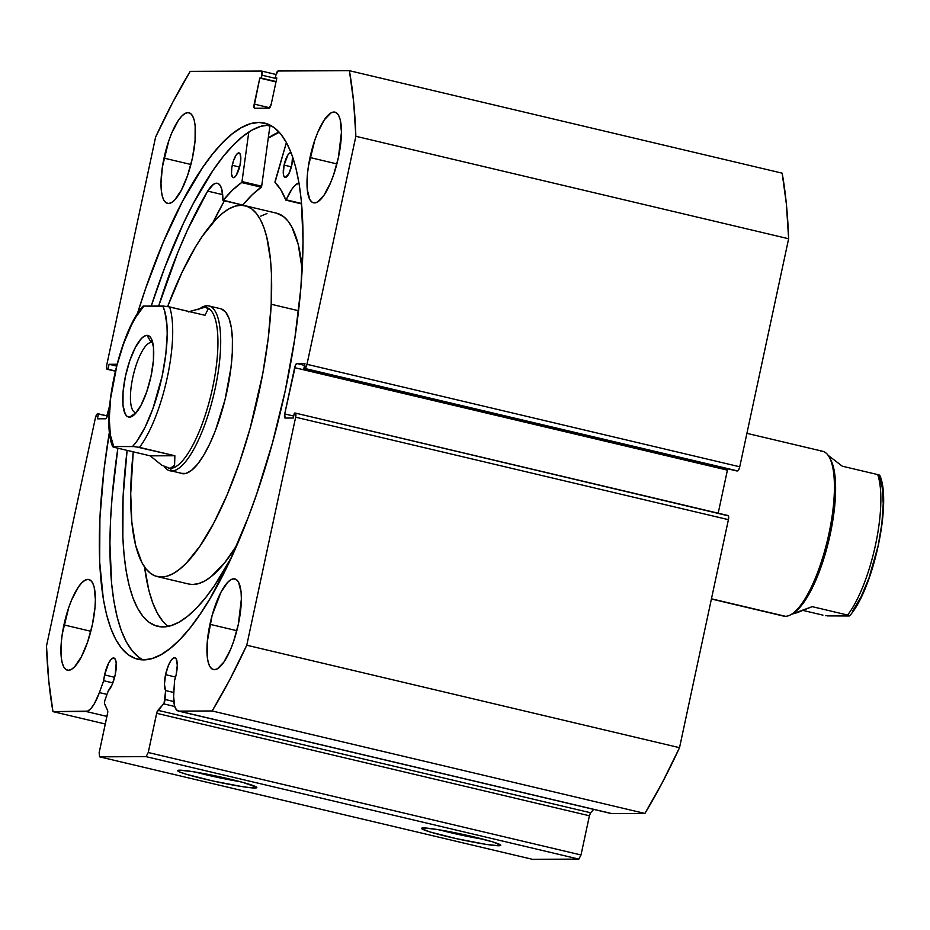 <?xml version="1.0" encoding="UTF-8"?>
<svg xmlns="http://www.w3.org/2000/svg" width="930" height="930" viewBox="0 0 930 930"><rect width="100%" height="100%" fill="white"/><g stroke="black" fill="none" stroke-linecap="round" stroke-linejoin="round"><path stroke-width="1.4" d="M610.394 813.262L179.002 711.113A33.48 9.951 103.3 0 1 178.293 711.032A33.48 9.951 103.3 0 1 173.782 692.292L174.596 680.423A17.356 5.162 103.3 0 0 176.165 674.634L177.281 665.229L176.247 658.998L174.491 657.719L173.387 658.045L170.934 660.591L168.481 665.264L165.563 674.68L175.584 677.052L165.563 674.68L164.447 684.387L165.633 690.572L173.77 692.501L165.633 690.572L165.029 699.453L173.829 701.534L165.029 699.453A3.383 1.011 103.3 0 1 163.587 703.847L157.891 710.311L590.655 812.774L593.654 809.379L590.655 812.774L157.891 710.311A3.383 1.011 103.3 0 0 156.647 713.31L589.411 815.773L590.655 812.774A3.383 1.011 -76.7 0 0 589.411 815.773L581.006 854.972L148.242 752.51L581.006 854.972L589.411 815.773L156.647 713.31L148.242 752.51L146.068 756.648L578.832 859.111L581.006 854.972L578.832 859.111L532.32 859.297L99.557 756.834L532.32 859.297L578.832 859.111L146.068 756.648L99.557 756.834L99.15 752.707L107.555 713.508A3.383 1.011 103.3 0 0 107.601 710.508L104.66 704.091A3.383 1.011 103.3 0 1 104.706 701.092A3.383 1.011 103.3 0 1 105.102 699.697A3.383 1.011 -76.7 0 0 104.706 701.092L104.52 703.58L107.601 710.508L107.706 712.578L99.15 752.707L99.557 756.834L146.068 756.648L148.242 752.51L156.891 712.38L164.075 703.08L165.633 690.572A17.356 5.162 103.3 0 1 165.563 674.68A17.356 5.162 103.3 0 1 174.863 657.766A17.356 5.162 103.3 0 1 176.165 674.634L174.596 680.423L173.619 696.338L174.607 706.021L176.421 709.823L179.002 711.113L212.145 710.973L229.629 679.97L246.764 645.222L295.647 417.198L295.24 413.071L294.333 413.071L293.276 418.023L285.126 418.058L284.719 413.931L295.647 364.746L296.821 363.537L304.959 363.502L303.901 368.454L304.808 368.454L306.981 364.316L355.865 136.292L353.621 101.626L349.401 70.703L278.082 70.982L275.908 75.121L275.292 78.015L276.838 78.004L271.258 104.032L269.084 108.171L254.611 108.229L253.96 107.02L259.784 78.073L261.33 78.073L261.958 75.179L261.551 71.052L190.22 71.343L172.736 102.347L155.601 137.094L106.718 365.13L106.694 368.943L108.031 369.245L109.089 364.293L117.029 364.258L109.089 364.293L116.564 366.06L109.089 364.293L108.031 369.245L115.343 370.977L107.124 369.257A4.232 1.256 103.3 0 1 107.031 369.245A4.232 1.256 103.3 0 1 106.718 365.13L155.601 137.094A419.221 124.666 103.3 0 1 190.22 71.343L261.551 71.052A4.232 1.256 103.3 0 1 261.632 71.064A4.232 1.256 103.3 0 1 261.958 75.179L276.698 78.666L261.958 75.179L261.33 78.073L276.07 81.561L259.784 78.073L276.001 81.921L259.784 78.073L254.204 104.102L269.712 107.775L254.204 104.102A4.232 1.256 103.3 0 0 254.518 108.217L254.529 108.217A4.232 1.256 103.3 0 0 254.611 108.229L269.084 108.171A4.232 1.256 103.3 0 0 271.258 104.032L276.838 78.004L275.292 78.015L276.756 78.364L275.292 78.015L275.908 75.121A4.232 1.256 103.3 0 1 278.082 70.982L349.401 70.703A419.221 124.666 103.3 0 1 355.865 136.292L788.628 238.754L786.385 204.089L782.165 173.166L349.401 70.703L782.165 173.166A419.221 124.666 -76.7 0 1 788.628 238.754L739.745 466.79L788.628 238.754L355.865 136.292L306.981 364.316A4.232 1.256 103.3 0 1 304.808 368.454L737.571 470.929L738.746 469.708L739.745 466.79L306.981 364.316L739.745 466.79A4.232 1.256 -76.7 0 1 737.571 470.929L303.901 368.454L736.665 470.929L303.901 368.454L304.959 363.502L296.821 363.537L304.563 365.362L296.821 363.537A4.232 1.256 103.3 0 0 294.647 367.664L727.411 470.138L727.841 468.557M104.602 674.924A17.356 5.162 103.3 0 1 113.902 658.01A17.356 5.162 103.3 0 1 115.192 674.878L112.158 684.596L108.299 690.804L105.102 699.697L108.299 690.804A17.356 5.162 103.3 0 0 115.192 674.878L116.204 662.916L115.273 659.242L113.53 657.963L111.228 659.265L108.717 662.939L104.602 674.924L114.623 677.296L104.602 674.924A17.356 5.162 103.3 0 0 103.672 680.713L104.602 674.924M112.856 682.887L103.672 680.713L99.394 692.594L103.672 680.713L112.856 682.887M195.544 772.098A36.27 2.476 -167.9 0 0 239.882 781.607A36.27 2.476 12.1 0 1 195.544 772.098M254.867 788.001A40.513 2.767 12.1 0 1 209.355 780.189A40.513 2.767 12.1 0 1 177.758 770.435A40.513 2.767 12.1 0 1 179.595 770.18L192.801 771.656L222.014 777.306L243.056 782.456L256.727 787.315L251.728 787.85L241.661 786.536L212.447 780.886L186.047 774.19L179.072 771.714L177.909 770.365L179.595 770.18A40.513 2.767 12.1 0 1 222.433 777.399A40.513 2.767 12.1 0 1 256.785 787.385A40.513 2.767 12.1 0 1 254.867 788.001L253.472 785.687L254.867 788.001M439.472 829.862A36.27 2.476 -167.9 0 0 483.798 839.36A36.27 2.476 12.1 0 1 439.472 829.862M498.782 845.765A40.513 2.767 12.1 0 1 453.27 837.942A40.513 2.767 12.1 0 1 421.674 828.2A40.513 2.767 12.1 0 1 423.522 827.944L436.728 829.409L465.93 835.059L492.342 841.755L500.654 845.068L498.782 845.765L485.576 844.289L456.374 838.639L429.962 831.943L421.65 828.642L423.522 827.944A40.513 2.767 12.1 0 1 466.36 835.163A40.513 2.767 12.1 0 1 500.712 845.138A40.513 2.767 12.1 0 1 498.782 845.765L497.387 843.44L498.782 845.765M268.282 137.919A275.454 81.91 103.3 0 1 279.14 132.118L268.282 137.919M270.816 125.48A287.951 85.63 -76.7 0 0 269.898 126.096L266.038 125.19L269.898 126.096L261.679 186.209L241.974 181.757L261.644 186.419L269.898 126.096L270.816 125.48M137.373 313.805A275.454 81.91 103.3 0 1 264.655 123.109A275.454 81.91 103.3 0 1 285.231 390.821L272.374 443.25L256.785 493.679L248.147 517.533L229.605 561.36L209.971 598.664L199.973 614.393L189.999 627.983L180.118 639.282L170.457 648.198L161.076 654.639L152.09 658.545L143.58 659.87L135.617 658.614L128.282 654.778L121.656 648.396L115.797 639.549L110.763 628.296L106.59 614.777L103.335 599.094L99.673 561.894L99.905 518.126L104.032 469.487L109.473 431.683A275.454 81.91 103.3 0 0 137.71 659.207A275.454 81.91 103.3 0 0 285.231 390.821L294.845 338.404L300.878 288.009L303.064 241.591L301.343 200.915L299.03 183.233L295.775 167.551L291.602 154.02L286.568 142.778L280.709 133.92L274.083 127.55L266.747 123.713L258.784 122.446L250.275 123.771L241.289 127.677L231.907 134.118L222.247 143.034L212.366 154.334L202.391 167.923L182.489 201.392L163.308 242.149L145.58 288.637L137.373 313.805M269.816 124.969A275.454 81.91 -76.7 0 0 151.241 306.04L164.843 267.305L183.384 223.467L193.115 203.903L213.005 170.434L222.991 156.856L232.86 145.545L242.532 136.629L251.914 130.188L260.9 126.294L269.816 124.969M310.004 157.53A46.581 13.857 103.3 0 1 334.951 112.146A46.581 13.857 103.3 0 1 338.427 157.414L333.614 174.805L330.615 182.664L324.012 195.219L317.432 202.031L314.48 202.914L311.887 202.054L309.771 199.473L307.272 189.639L307.353 174.91L308.376 166.389L314.817 140.139L317.816 132.281L324.419 119.726L330.999 112.914L333.951 112.03L336.544 112.89L338.66 115.471L340.206 119.656L341.45 132.176L338.427 157.414A46.581 13.857 103.3 0 1 313.48 202.798A46.581 13.857 103.3 0 1 310.004 157.53L336.893 163.901L310.004 157.53M164.006 158.123A46.581 13.857 103.3 0 1 188.953 112.739A46.581 13.857 103.3 0 1 192.429 158.007L187.628 175.398L181.385 190.15L174.654 200.02L171.434 202.612L168.481 203.496L165.889 202.635L163.785 200.066L162.227 195.87L161.285 190.232L160.995 183.35L162.378 166.981L168.818 140.721L171.818 132.862L178.421 120.307L181.78 116.099L185 113.507L187.965 112.623L190.545 113.483L192.661 116.064L194.219 120.249L195.161 125.887L195.079 140.616L192.429 158.007A46.581 13.857 103.3 0 1 167.481 203.391A46.581 13.857 103.3 0 1 164.006 158.123L190.894 164.482L164.006 158.123M209.936 624.309A46.581 13.857 103.3 0 1 234.883 578.925A46.581 13.857 103.3 0 1 238.359 624.204L233.546 641.595L230.547 649.454L223.944 662.009L217.364 668.81L214.4 669.693L211.819 668.833L209.703 666.264L208.146 662.067L207.204 656.429L207.285 641.7L212.11 615.451L220.98 592.166L227.711 582.296L230.931 579.704L233.883 578.82L236.476 579.681L238.58 582.25L241.079 592.085L241.37 598.967L238.359 624.204A46.581 13.857 103.3 0 1 213.412 669.588A46.581 13.857 103.3 0 1 209.936 624.309L236.825 630.68L209.936 624.309M63.938 624.902A46.581 13.857 103.3 0 1 88.885 579.518A46.581 13.857 103.3 0 1 92.361 624.786L87.548 642.177L81.305 656.94L74.586 666.81L71.366 669.402L68.413 670.286L65.821 669.426L63.717 666.845L62.159 662.66L61.217 657.022L61.287 642.293L62.31 633.772L68.75 607.511L71.749 599.652L78.353 587.097L81.712 582.889L84.932 580.297L87.897 579.402L90.477 580.274L92.593 582.843L94.151 587.028L95.383 599.559L95.011 607.406L92.361 624.786A46.581 13.857 103.3 0 1 67.413 670.17A46.581 13.857 103.3 0 1 63.938 624.902L90.826 631.272L63.938 624.902M178.293 711.032L611.057 813.506A33.48 9.951 -76.7 0 0 611.766 813.576L179.002 711.113L212.145 710.973L644.909 813.448L611.766 813.576L644.909 813.448L662.393 782.432L679.528 747.685L728.411 519.661L728.434 515.848L295.415 413.106M718.181 513.197L727.411 470.138L718.181 513.197M109.635 405.724L106.101 418.465L97.406 418.814L98.464 413.862L96.999 414.175L95.383 418L46.5 646.025L48.744 680.702L52.964 711.624L87.618 711.148L90.942 708.555L94.442 703.592L99.394 692.594L107.008 694.396L99.394 692.594A33.48 9.951 103.3 0 1 86.095 711.485L106.927 716.414L86.095 711.485L52.964 711.624A419.221 124.666 103.3 0 1 46.5 646.025L95.383 418A4.232 1.256 103.3 0 1 97.557 413.862L107.369 415.966L98.464 413.862L97.406 418.814L105.543 418.791A4.232 1.256 103.3 0 0 107.717 414.652L109.635 405.724M105.299 724.017L52.964 711.624L105.299 724.017M246.764 645.222L295.647 417.198L728.411 519.661L679.528 747.685L246.764 645.222A419.221 124.666 103.3 0 1 212.145 710.973L644.909 813.448A419.221 124.666 -76.7 0 0 679.528 747.685L246.764 645.222M115.297 371.186L107.055 369.245M295.333 413.083L728.097 515.546A4.232 1.256 -76.7 0 1 728.411 519.661L295.647 417.198A4.232 1.256 103.3 0 0 295.333 413.083A4.232 1.256 103.3 0 0 295.24 413.071L294.333 413.071L293.276 418.023L285.126 418.058A4.232 1.256 103.3 0 1 285.045 418.047A4.232 1.256 103.3 0 1 284.719 413.931L293.694 416.059L284.719 413.931L294.647 367.664L727.411 470.138A4.232 1.256 -76.7 0 1 727.76 468.825M276.059 74.493L261.725 71.099M138.907 657.289L132.281 650.919L126.422 642.06L121.377 630.819L117.215 617.288L113.96 601.605L111.647 583.924L109.914 543.248L110.531 520.637L112.112 496.818L117.866 448.19A275.454 81.91 -76.7 0 0 143.162 659.87M163.587 703.847L174.747 706.486L163.587 703.847M198.055 309.783A82.572 24.552 103.3 0 1 204.681 307.342L207.088 305.749A84.688 25.18 103.3 0 1 208.89 305.947L220.701 308.748A84.688 25.18 103.3 0 1 232.302 352.528L232.407 339.031L231.314 327.523L229.059 318.467L225.746 312.201L221.48 308.981M245.09 205.728A190.557 56.672 103.3 0 0 167.644 306.516L181.908 272.606L195.498 246.95L202.415 236.15L216.144 219.108L222.816 213.04L229.292 208.68L235.488 206.088L241.358 205.274L246.845 206.251L251.891 209.006L256.447 213.516L260.47 219.736L263.922 227.606L266.771 237.057L270.549 260.295L271.444 273.862L271.2 304.25A190.557 56.672 103.3 0 1 228.071 492.609A190.557 56.672 103.3 0 1 157.275 576.588A190.557 56.672 103.3 0 1 131.165 478.067A190.557 56.672 103.3 0 1 133.246 451.829L130.712 493.76L131.816 522.021L135.606 545.271L141.895 562.58L145.929 568.8L150.474 573.31L155.519 576.065L161.006 577.042L166.877 576.228L173.073 573.636L179.548 569.276L186.221 563.208L199.95 546.166L213.726 523.172L227.013 495.109L239.312 463.047L250.147 428.219L262.76 373.744L268.27 337.974L271.2 304.25L298.577 310.736L271.2 304.25A190.557 56.672 103.3 0 0 245.09 205.728L276.559 213.179A190.557 56.672 -76.7 0 1 302.18 269.549L298.239 244.509L291.939 227.187L287.916 220.968L283.359 216.458L276.501 213.168M157.275 576.588L188.755 584.04A190.557 56.672 -76.7 0 0 236.929 545.154L224.525 562.929L211.017 576.728L204.554 581.087L198.346 583.68L192.475 584.493L188.697 584.028M268.259 138.128A275.245 81.852 103.3 0 1 279.267 132.258L268.259 138.128M266.968 213.54L260.76 216.144M180.885 473.347L185.93 473.417L191.568 470.324L197.567 464.186L203.705 455.247L209.75 443.854L215.469 430.427L225.048 399.621L231 367.524L232.302 352.528A84.688 25.18 103.3 0 1 213.133 436.251A84.688 25.18 103.3 0 1 181.664 473.568M820.83 451.073A84.688 25.18 103.3 0 1 829.293 457.176A84.688 25.18 103.3 0 1 827.63 539.493A84.688 25.18 103.3 0 1 792.209 613.812A84.688 25.18 103.3 0 1 785.408 616.299A84.688 25.18 -76.7 0 0 828.305 536.54A84.688 25.18 -76.7 0 0 822.632 451.271L746.918 433.345M792.209 613.812L794.452 612.265A82.572 24.552 -76.7 0 0 828.979 539.807A82.572 24.552 -76.7 0 0 830.606 459.56L829.293 457.176M711.45 598.792L785.408 616.299L711.45 598.792M136.21 412.676A35.991 10.707 -76.7 0 0 136.233 412.676A35.991 10.707 103.3 0 1 136.21 412.676A35.991 10.707 103.3 0 1 135.454 412.583A35.991 10.707 103.3 0 1 133.037 376.348A35.991 10.707 103.3 0 1 151.265 342.449L146.998 335.358A41.92 12.462 103.3 0 1 151.195 338.38A41.92 12.462 103.3 0 1 150.369 379.126A41.92 12.462 103.3 0 1 132.839 415.919A41.92 12.462 103.3 0 1 129.468 417.151L136.21 412.676L129.468 417.151L132.13 416.349L135.024 414.013L141.081 405.131L146.696 391.856L151.02 376.208L153.404 360.561L153.473 347.297L151.23 338.45L149.335 336.137L146.998 335.358L144.336 336.16L141.441 338.497L135.385 347.378L129.77 360.654L125.445 376.301L123.062 391.949L122.993 405.213L125.236 414.059L127.143 416.373L129.468 417.151A41.92 12.462 103.3 0 1 125.445 376.301A41.92 12.462 103.3 0 1 146.998 335.358L151.265 342.449A35.991 10.707 103.3 0 1 152.032 342.531A35.991 10.707 103.3 0 1 152.776 342.81A35.991 10.707 -76.7 0 0 151.265 342.449L152.764 342.798L151.265 342.449A35.991 10.707 -76.7 0 0 132.758 377.603A35.991 10.707 -76.7 0 0 136.21 412.676M208.89 305.947A84.688 25.18 103.3 0 1 214.574 391.216A84.688 25.18 103.3 0 1 171.666 470.987L170.144 468.453A82.572 24.552 103.3 0 1 168.307 468.232A82.572 24.552 -76.7 0 0 168.388 468.255A82.572 24.552 -76.7 0 0 170.144 468.453L171.666 470.987A84.688 25.18 103.3 0 1 169.865 470.778A84.688 25.18 103.3 0 1 164.366 466.721A84.688 25.18 -76.7 0 0 171.666 470.987L183.477 473.777L171.666 470.987A84.688 25.18 -76.7 0 0 215.225 388.263A84.688 25.18 -76.7 0 0 207.088 305.749A84.688 25.18 -76.7 0 0 200.938 307.818A84.688 25.18 103.3 0 1 207.088 305.749L204.681 307.342L206.239 307.505L207.994 309.353L204.972 315.293L169.562 306.912A82.572 24.552 103.3 0 1 167.365 377.08A82.572 24.552 103.3 0 1 139.453 447.365L174.863 455.747L174.584 465.209L170.144 468.453A82.572 24.552 -76.7 0 0 211.97 390.681A82.572 24.552 -76.7 0 0 206.437 307.551A82.572 24.552 -76.7 0 0 206.332 307.516A82.572 24.552 103.3 0 1 212.017 390.495A82.572 24.552 103.3 0 1 170.144 468.453L161.832 465.256L150.183 455.84L114.774 447.458L150.183 455.84L174.863 455.747L134.966 446.586L113.751 446.516L112.716 446.679L113.669 447.167L114.774 447.458L112.716 446.679L113.751 446.516L110.333 434.926L109.263 418.384L110.635 398.296L116.959 365.257L123.516 343.995L131.304 325.454L135.454 317.711L143.859 306.063L142.825 306.237L143.778 306.714M189.278 311.585L204.681 307.342L207.123 307.842L207.994 309.353L204.972 315.293L166.97 306.4L143.859 306.063L162.715 305.993L164.703 311.097L166.981 325.314L167.202 334.126L165.831 354.214L162.134 376.162L152.962 408.514L145.173 427.044L136.791 441.308L132.606 446.435L113.751 446.516A78.341 23.297 103.3 0 1 114.332 376.348A78.341 23.297 103.3 0 1 143.859 306.063L143.15 306.11M188.406 311.934L204.681 307.342M170.144 468.453L172.875 467.627L174.584 465.209L174.863 455.747L150.183 455.84L161.832 465.256L170.144 468.453M132.606 446.435L139.453 447.365A82.572 24.552 -76.7 0 0 167.365 377.08A82.572 24.552 -76.7 0 0 169.562 306.912L162.715 305.993A78.341 23.297 103.3 0 1 162.134 376.162A78.341 23.297 103.3 0 1 132.606 446.435M711.404 599.001L783.606 616.102A84.688 25.18 -76.7 0 0 785.408 616.299A84.688 25.18 103.3 0 1 781.898 615.474M847.614 615.044A82.572 24.552 -76.7 0 0 875.525 544.759A82.572 24.552 -76.7 0 0 877.722 474.591L842.313 466.209L828.13 455.328L842.313 466.209L877.722 474.591A82.572 24.552 103.3 0 1 875.525 544.759A82.572 24.552 103.3 0 1 847.614 615.044L812.204 606.651L847.614 615.044M797.254 612.649L812.204 606.651L791.57 614.23L797.254 612.649M829.932 458.432A82.572 24.552 103.3 0 1 828.979 539.807A82.572 24.552 103.3 0 1 793.348 612.975M822.934 615.137L803.218 610.475L822.934 615.137M852.822 610.847L861.192 596.595L868.98 578.053L878.164 545.701L881.861 523.753L883.233 503.665L882.163 487.122L878.745 475.532L879.78 475.37L877.722 474.591L879.443 475.102M827.421 615.904L848.637 615.986L849.671 615.823L848.718 615.335L849.671 615.823L848.637 615.986L825.538 615.648M879.78 475.323C892.161 502.56 873.084 589.713 849.66 615.834L849.346 615.939M232.244 165.308A12.706 3.778 103.3 0 1 239.045 152.927A12.706 3.778 103.3 0 1 239.998 165.273L240.812 158.391L240.056 153.834L237.964 153.136L236.174 154.996L233.558 160.565L231.791 167.726L231.5 174.061L232.756 177.444L234.267 177.444L236.057 175.584L239.998 165.273A12.706 3.778 103.3 0 1 233.186 177.653A12.706 3.778 103.3 0 1 232.244 165.308L239.58 167.04L232.244 165.308M291.299 152.927L289.788 152.927L287.998 154.787L284.069 165.098L291.392 166.83L284.069 165.098A12.706 3.778 103.3 0 1 290.869 152.718A12.706 3.778 103.3 0 1 291.16 152.834M292.601 156.81A12.706 3.778 103.3 0 1 291.822 165.063L292.555 156.31M158.658 306.005A252.158 74.981 103.3 0 1 207.681 191.092L187.523 229.943L177.909 252.251L158.658 306.005M224.409 200.799A252.158 74.981 -76.7 0 0 212.877 222.619L224.409 200.799M231.558 557.163A252.158 74.981 103.3 0 1 157.67 626.32A252.158 74.981 103.3 0 1 127.119 450.387L123.062 497.178L122.841 537.238L124.085 555.105L126.201 571.299L129.189 585.656L133.002 598.037L137.617 608.325L142.976 616.427L149.044 622.263L155.752 625.774L163.041 626.936L170.829 625.716L179.06 622.147L187.639 616.253L196.497 608.092L205.53 597.746L214.667 585.307L231.558 557.163M162.645 621.089L157.286 612.986L152.671 602.687L148.858 590.306L144.569 566.975A252.158 74.981 -76.7 0 0 168.039 626.413M275.059 181.42L286.417 142.511L275.024 182.419A223.584 66.483 103.3 0 1 285.87 200.124L280.895 189.918L275.024 182.419L275.059 181.42M223.002 200.462L242.835 205.03A223.584 66.483 -76.7 0 1 261.284 187.221L241.614 182.559L232.512 190.115L223.154 200.369A223.584 66.483 103.3 0 1 241.614 182.559L241.974 181.757L241.614 182.559L261.284 187.221L261.644 186.419L241.974 181.757L248.775 132.095L242.009 181.559L261.679 186.209L261.284 187.221L252.181 194.777L242.718 205.123L222.968 200.438L221.77 189.255L220.352 185.733L218.445 183.698L216.12 183.233L213.482 184.349L207.681 191.092A38.979 11.59 103.3 0 1 217.446 183.291A38.979 11.59 103.3 0 1 222.886 200.101L242.672 205.123M285.952 200.206L301.587 203.472L286.254 199.845A38.979 11.59 103.3 0 1 298.983 182.943L294.961 185.43L292.032 188.964L285.87 200.124L301.622 203.926M284.069 165.098L283.325 173.852L283.999 176.537L285.289 177.479L288.8 173.829L291.822 165.063A12.706 3.778 103.3 0 1 285.01 177.444A12.706 3.778 103.3 0 1 284.069 165.098M286.056 200.171L301.622 203.856M222.677 194.661L207.681 191.103L222.677 194.661M276.059 74.481L261.632 71.064M142.848 306.214C119.412 332.336 100.335 419.488 112.728 446.726"/></g></svg>
